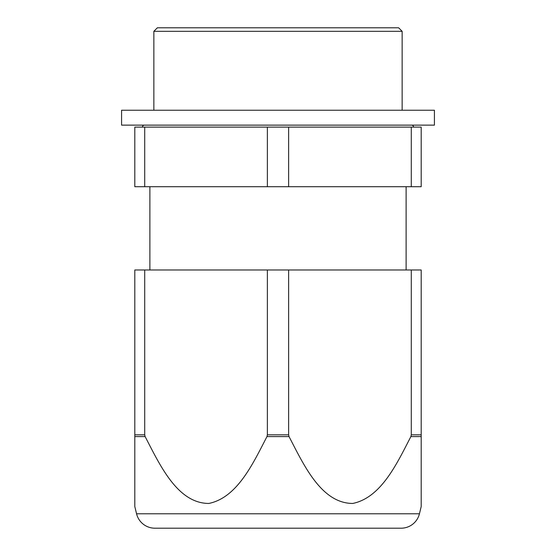 <?xml version="1.0" encoding="UTF-8"?>
<svg xmlns="http://www.w3.org/2000/svg" width="556" height="556" viewBox="0 0 556 556"><rect width="100%" height="100%" fill="white"/><g stroke="black" fill="none" stroke-linecap="round" stroke-linejoin="round"><path stroke-width="0.83" d="M288.627 186.705L411.287 186.705L411.287 127.115L288.627 127.115L288.627 186.705L267.373 186.705L267.373 127.115L288.627 127.115M411.287 186.705L421.191 186.705L421.191 127.115L411.287 127.115M144.713 127.115L144.713 186.705L134.809 186.705L134.809 127.115L267.373 127.115M144.713 186.705L267.373 186.705M149.884 269.98L149.884 186.705M406.116 269.98L406.116 186.705M157.369 27.8L398.631 27.8L402.148 31.31L153.852 31.31L157.369 27.8M402.148 110.234L402.148 31.31M153.852 110.234L153.852 31.31M413.567 127.115A1.988 1.988 0 0 0 411.579 125.128M142.433 127.115A1.988 1.988 0 0 1 144.421 125.128M434.424 125.128L121.576 125.128L121.576 110.234L434.424 110.234L434.424 125.128M421.191 496.237L421.191 493.547M421.191 474.108L421.191 470.557M421.191 447.212L421.191 269.98L288.627 269.98L288.627 434.834L289.037 436.592C303.729 464.767 321.222 503.361 352.747 503.451C381.263 497.564 396.901 463.572 410.877 436.592L421.191 436.592L421.191 506.579L419.439 513.786A18.869 18.869 0 0 1 401.105 528.2L154.895 528.2A18.869 18.869 0 0 1 136.561 513.786L134.809 506.579L134.809 436.592L145.123 436.592C159.815 464.767 177.308 503.361 208.834 503.451C237.349 497.564 252.987 463.572 266.963 436.592L289.037 436.592M134.809 434.834L144.713 434.834L144.713 269.98L134.809 269.98L134.809 436.592M410.877 436.592L411.287 434.834L411.287 269.98M266.963 436.592L267.373 434.834L267.373 269.98L288.627 269.98M144.713 434.834L145.123 436.592M267.373 269.98L144.713 269.98M136.561 513.786L419.439 513.786M411.287 434.834L421.191 434.834M267.373 434.834L288.627 434.834"/></g></svg>
